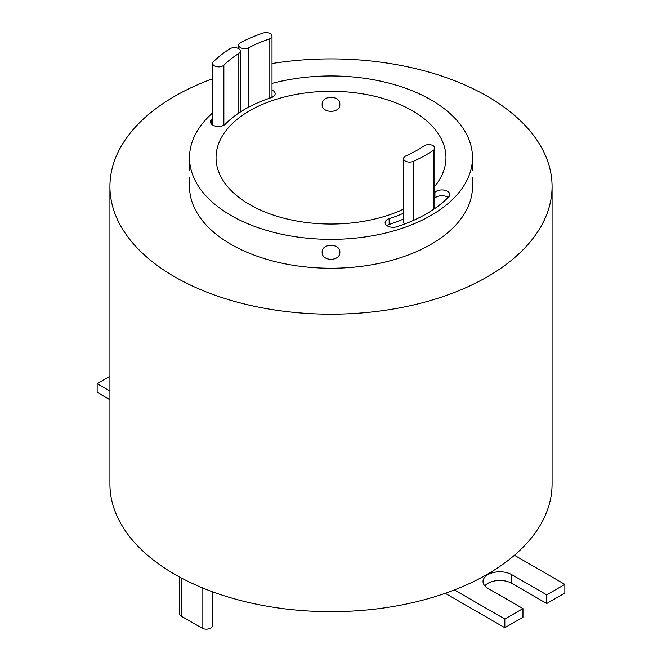 <?xml version="1.0" encoding="UTF-8"?>
<svg xmlns="http://www.w3.org/2000/svg" width="662" height="662" viewBox="0 0 662 662"><rect width="100%" height="100%" fill="white"/><g stroke="black" fill="none" stroke-linecap="round" stroke-linejoin="round"><path stroke-width="0.99" d="M339.846 252.189C340.392 261.664 321.624 261.697 322.154 252.189C321.608 243.053 340.384 243.045 339.846 252.189M212.667 112.879A141.486 81.691 0 0 0 189.514 157.664L189.696 170.664M339.846 104.488C340.392 113.591 321.616 113.591 322.154 104.488C321.608 94.98 340.376 94.939 339.846 104.488M472.304 170.664L472.486 157.664A141.486 81.691 0 0 0 431.045 99.904A141.486 81.691 0 0 0 272.008 83.42M212.667 118.432A136.182 78.621 0 0 0 211.492 119.615A7.961 4.593 0 0 0 210.475 121.866A7.961 4.593 0 0 0 212.8 125.118A7.961 4.593 0 0 0 225.361 124.125A120.269 69.436 0 0 1 271.106 97.711A7.961 4.593 0 0 0 275.16 93.706A7.961 4.593 0 0 0 272.008 90.049M213.495 61.649A6.016 3.476 0 0 0 212.667 63.411A6.016 3.476 0 0 0 214.43 65.861A6.016 3.476 0 0 0 223.864 65.166A122.213 70.561 180 0 1 238.833 53.44A6.016 3.476 0 0 0 240.405 51.106A6.016 3.476 0 0 0 236.557 47.863A6.016 3.476 0 0 0 229.946 48.765A134.237 77.504 0 0 0 213.495 61.649M240.405 111.142A6.016 3.476 0 0 0 240.43 111.158A6.016 3.476 0 0 0 241.142 111.506M240.629 42.591A6.016 3.476 0 0 0 238.668 45.165A6.016 3.476 0 0 0 240.43 47.614A6.016 3.476 0 0 0 248.73 47.73A122.213 70.561 180 0 1 269.045 39.083A6.016 3.476 0 0 0 272.008 36.096A6.016 3.476 0 0 0 268.979 33.075A6.016 3.476 0 0 0 262.946 33.1A134.237 77.504 0 0 0 240.629 42.591M403.588 218.965A120.269 69.436 0 0 1 389.173 224.476L389.173 218.7A7.961 4.593 0 0 0 385.127 222.705A7.961 4.593 0 0 0 387.452 225.949A7.961 4.593 0 0 0 396.993 226.71A136.182 78.621 0 0 0 448.786 196.796A7.961 4.593 0 0 0 449.812 194.545A7.961 4.593 0 0 0 443.879 190.102A7.961 4.593 0 0 0 434.926 192.286A120.269 69.436 0 0 1 434.785 192.427M403.588 158.632A6.016 3.476 0 0 0 405.351 161.089A6.016 3.476 0 0 0 413.278 161.379A134.237 77.504 0 0 0 433.345 150.34A6.016 3.476 0 0 0 434.785 148.089A6.016 3.476 0 0 0 430.854 144.829A6.016 3.476 0 0 0 424.193 145.839A122.213 70.561 180 0 1 405.922 155.884A6.016 3.476 0 0 0 403.588 158.632L403.588 222.175A6.016 3.476 0 0 0 404.548 224.054M434.785 186.212A114.956 66.374 0 0 0 445.956 157.664A114.956 66.374 0 0 0 412.285 110.736A114.956 66.374 0 0 0 287.01 96.346A114.956 66.374 0 0 0 216.044 157.664A114.956 66.374 0 0 0 249.715 204.599A114.956 66.374 0 0 0 403.588 209.134M189.514 157.664A141.486 81.691 0 0 0 230.955 215.431A141.486 81.691 0 0 0 385.143 233.14A141.486 81.691 0 0 0 472.486 157.664M189.514 177.879L189.514 186.552A141.486 81.691 0 0 0 230.955 244.311A141.486 81.691 0 0 0 385.143 262.02A141.486 81.691 0 0 0 472.486 186.552L472.486 177.879M212.667 78.737A221.075 127.634 0 0 0 109.925 186.552A221.075 127.634 0 0 0 174.677 276.799A221.075 127.634 0 0 0 415.604 304.47A221.075 127.634 0 0 0 552.075 186.552A221.075 127.634 0 0 0 487.323 96.296A221.075 127.634 0 0 0 272.008 63.535M109.925 186.552L109.925 484.03A221.075 127.634 0 0 0 174.677 574.277A221.075 127.634 0 0 0 454.405 589.925A221.075 127.634 0 0 0 514.432 555.269A221.075 127.634 0 0 0 552.075 484.03L552.075 186.552M389.173 218.7A120.269 69.436 0 0 0 403.588 213.189M434.785 198.203A120.269 69.436 0 0 0 434.926 198.062L434.926 192.286M448.116 197.483A7.961 4.593 0 0 0 434.926 198.062M389.173 224.476A7.961 4.593 0 0 0 386.889 225.593M212.667 124.208A136.182 78.621 0 0 0 212.171 124.704M273.389 96.594A7.961 4.593 0 0 0 272.008 95.825M212.295 591.704L212.295 625.689A6.016 3.476 180 0 1 208.58 628.9A6.016 3.476 180 0 1 202.026 628.147L181.421 616.248A6.016 3.476 180 0 1 179.659 613.798L179.659 577.065M109.925 399.707L97.14 392.326L97.14 383.662L109.925 391.043M97.14 383.662L109.925 376.281M445.236 593.301L504.833 627.708L504.833 619.044L522.963 608.577L487.952 588.361A16.798 9.698 180 0 1 483.028 581.501A16.798 9.698 180 0 1 493.397 572.539A16.798 9.698 180 0 1 511.709 574.641L546.729 594.857L564.86 584.389L514.432 555.269M504.833 619.044L454.405 589.925M484.799 585.829A16.798 9.698 180 0 1 511.709 583.305L546.729 603.521L564.86 593.053L564.86 584.389M546.729 603.521L546.729 594.857M504.833 627.708L522.963 617.241L522.963 608.577M413.278 220.479L413.278 161.379M433.345 209.506L433.345 150.34M211.492 124.125L211.492 119.615M248.73 107.103L248.73 47.73M269.045 98.398L269.045 39.083M238.833 113.012L238.833 53.44M223.864 125.226L223.864 65.166M181.421 578.009L181.421 616.248M202.026 587.691L202.026 628.147M511.709 583.305L511.709 574.641M212.667 125.035L212.667 63.411M238.668 48.665L238.668 45.165M434.785 208.522L434.785 148.089M272.008 97.372L272.008 36.096M240.405 111.977L240.405 51.106"/></g></svg>
